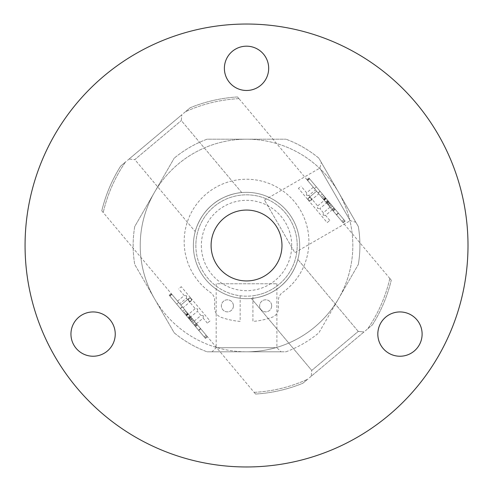 <?xml version="1.0" encoding="UTF-8"?>
<svg xmlns="http://www.w3.org/2000/svg" width="491" height="491" viewBox="0 0 491 491"><rect width="100%" height="100%" fill="white"/><g stroke="black" fill="none" stroke-linecap="round" stroke-linejoin="round"><path stroke-width="0.37" stroke-dasharray="2.46 1.84" d="M190.428 320.5L184.997 314.019L190.379 320.439L192.368 318.769L186.985 312.35L193.865 320.549L184.677 309.6L182.689 311.269L180.424 308.575L194.135 324.919L196.13 323.25L182.413 306.9L184.677 309.6L182.689 311.269L186.5 315.817L188.489 314.148L190.747 316.836L188.753 318.506L190.747 316.836L188.753 318.506L191.871 322.219L193.865 320.549L196.13 323.25L193.865 320.549L191.871 322.219L193.865 320.549L191.871 322.219L194.135 324.919L196.13 323.25L191.091 317.247L189.103 318.917L190.391 320.451L192.368 318.769L191.091 317.247L189.103 318.917L190.428 320.5L192.423 318.831M184.997 314.019L186.985 312.35L184.997 314.019M195.559 326.613L204.188 336.9L191.257 321.482L193.245 319.813L206.177 335.224L193.245 319.813L191.257 321.482L195.559 326.613L197.548 324.938M198.591 330.228L200.586 328.559L198.591 330.228M204.188 336.9L206.177 335.224L204.188 336.9M183.965 312.792L185.954 311.122L171.893 294.367L185.954 311.122L183.965 312.792L169.904 296.036L171.893 294.367L169.904 296.036L183.965 312.792M192.853 323.385L176.68 304.113L198.726 330.388L176.68 304.113L198.726 330.388L176.68 304.113L178.669 302.444L200.715 328.718L178.669 302.444L200.715 328.718L178.669 302.444L191.404 317.622L189.416 319.291L191.404 317.622L197.063 324.361L178.669 302.444L200.782 328.792L177.57 301.13L178.669 302.444L176.68 304.113L192.853 323.385L194.841 321.715M188.642 318.371L198.726 330.388L200.715 328.718L198.726 330.388L200.715 328.718L198.726 330.388L200.715 328.718L198.726 330.388L176.68 304.113L178.669 302.444L176.68 304.113L178.669 302.444L176.68 304.113L178.669 302.444L176.68 304.113L188.642 318.371L190.631 316.701M195.074 326.036L197.063 324.361L195.074 326.036M185.782 314.958L187.771 313.289L185.782 314.958M189.416 319.291L191.404 317.622L189.416 319.291M176.68 304.113L178.669 302.444L176.68 304.113L198.787 330.461L176.68 304.113L178.669 302.444L176.68 304.113L180.332 308.465L182.321 306.795L180.332 308.465L182.321 306.795L180.332 308.465L195.166 326.147L176.68 304.113M190.035 320.028L192.024 318.358L190.035 320.028M186.322 315.603L188.311 313.933L186.322 315.603M188.384 318.058L205.023 337.888L188.384 318.058L190.373 316.388L188.274 313.89L207.012 336.218L190.373 316.388L188.384 318.058M187.93 317.524L189.925 315.854M180.424 308.575L182.413 306.9L188.145 313.737L182.413 306.9L180.424 308.575L182.413 306.9L180.424 308.575L186.157 315.406L188.145 313.737L186.157 315.406L180.424 308.575M188.753 318.506L190.747 316.836L188.489 314.148L186.5 315.817L188.489 314.148L186.5 315.817L188.753 318.506M186.285 315.56L169.211 295.208L186.285 315.56L188.274 313.89L171.635 294.06L188.274 313.89L186.285 315.56M171.635 294.06L171.199 293.538L171.635 294.06L169.647 295.729L171.635 294.06M194.135 324.919L196.13 323.25L194.135 324.919M205.023 337.888L205.459 338.409L205.023 337.888L207.012 336.218L207.448 336.74L207.012 336.218L205.023 337.888M179.952 287.8L181.265 286.695L179.952 287.8M209.995 320.936L207.368 323.139L209.995 320.936L191.251 298.602C188.961 297.65 188.084 298.381 188.624 300.805C188.084 298.381 188.961 297.65 191.251 298.602L181.265 286.695M186.635 295.76L186.42 298.178L186.635 295.76L184.217 295.551L186.635 295.76M188.575 314.246L190.778 316.873L188.575 314.246L195.222 308.667L197.64 308.882L197.425 311.294L197.64 308.882L195.222 308.667L188.624 300.805C190.919 301.756 191.791 301.02 191.251 298.602C191.791 301.02 190.919 301.756 188.624 300.805L186.42 298.178L179.774 303.757M203.36 315.695L203.145 318.113L203.36 315.695L200.942 315.486L203.36 315.695M181.977 306.384L183.082 307.697L181.977 306.384M188.839 298.387C187.887 300.682 188.618 301.554 191.042 301.014C188.618 301.554 187.887 300.682 188.839 298.387L180.872 305.071L188.839 298.387C187.887 300.682 188.618 301.554 191.042 301.014C188.618 301.554 187.887 300.682 188.839 298.387C187.887 300.682 188.618 301.554 191.042 301.014C188.618 301.554 187.887 300.682 188.839 298.387L180.872 305.071L188.839 298.387C187.887 300.682 188.618 301.554 191.042 301.014C188.618 301.554 187.887 300.682 188.839 298.387C187.887 300.682 188.618 301.554 191.042 301.014C188.618 301.554 187.887 300.682 188.839 298.387L180.872 305.071M195.4 322.378L194.295 321.065L195.4 322.378M191.251 298.602A1.712 1.712 0 0 1 190.238 301.394A1.712 1.712 0 0 1 188.329 299.117A1.712 1.712 0 0 1 191.251 298.602A1.712 1.712 0 0 1 190.238 301.394A1.712 1.712 0 0 1 188.329 299.117A1.712 1.712 0 0 1 191.251 298.602M330.081 203.213L328.092 204.882L322.71 198.468L328.092 204.882L330.081 203.213L324.698 196.799L322.71 198.468L324.698 196.799L330.081 203.213M335.261 209.387L343.89 219.673L330.959 204.256L328.97 205.932L341.902 221.343L328.97 205.932L330.959 204.256L335.261 209.387L333.272 211.056M338.299 213.002L336.304 214.671L338.299 213.002M343.89 219.673L341.902 221.343L343.89 219.673M323.667 195.565L321.679 197.241L307.618 180.485L321.679 197.241L323.667 195.565L309.606 178.816L307.618 180.485L309.606 178.816L323.667 195.565M332.554 206.159L316.382 186.887L338.428 213.162L316.382 186.887L338.428 213.162L316.382 186.887L314.393 188.556L336.439 214.831L314.393 188.556L336.439 214.831L314.393 188.556L327.129 203.734L329.117 202.065L327.129 203.734L332.788 210.479L314.393 188.556L336.501 214.905L313.289 187.243L314.393 188.556L316.382 186.887L332.554 206.159L330.56 207.828M328.344 201.144L338.428 213.162L336.439 214.831L338.428 213.162L336.439 214.831L338.428 213.162L336.439 214.831L338.428 213.162L316.382 186.887L314.393 188.556L316.382 186.887L314.393 188.556L316.382 186.887L314.393 188.556L316.382 186.887L328.344 201.144L326.355 202.814M334.776 208.81L332.788 210.479L334.776 208.81M325.484 197.732L323.495 199.401L325.484 197.732M329.117 202.065L327.129 203.734L329.117 202.065M316.382 186.887L314.393 188.556L316.382 186.887L338.495 213.235L316.382 186.887L314.393 188.556L316.382 186.887L320.034 191.238L318.045 192.914L320.034 191.238L318.045 192.914L320.034 191.238L334.868 208.921L316.382 186.887M329.737 202.801L327.743 204.471L329.737 202.801M326.024 198.382L324.035 200.052L326.024 198.382M328.086 200.831L344.725 220.668L328.086 200.831L326.098 202.501L323.999 200.003L342.736 222.337L326.098 202.501L328.086 200.831M328.461 201.279L326.466 202.949L320.402 195.719L322.391 194.049L320.126 191.349L333.843 207.693L331.848 209.362L318.137 193.018L320.402 195.719L322.391 194.049L326.202 198.591L324.213 200.26L326.466 202.949L328.461 201.279L331.578 204.993L329.584 206.662L326.466 202.949L328.461 201.279L326.466 202.949L324.213 200.26L326.202 198.591L324.213 200.26L326.202 198.591L328.461 201.279M327.638 200.297L325.643 201.967M320.126 191.349L318.137 193.018L323.87 199.849L318.137 193.018L320.126 191.349L318.137 193.018L320.126 191.349L325.858 198.18L323.87 199.849L325.858 198.18L320.126 191.349M325.987 198.333L308.913 177.988L325.987 198.333L323.999 200.003L307.354 180.172L323.999 200.003L325.987 198.333M307.354 180.172L306.924 179.657L307.354 180.172L309.348 178.503L307.354 180.172M328.105 204.894L326.816 203.36L328.804 201.691L333.843 207.693L331.578 204.993L329.584 206.662L331.848 209.362L329.584 206.662L331.578 204.993L333.843 207.693L331.848 209.362L326.816 203.36L328.804 201.691L330.093 203.225L328.105 204.894L329.584 206.662L331.578 204.993L330.093 203.225M333.843 207.693L331.848 209.362L333.843 207.693M344.725 220.668L345.161 221.183L344.725 220.668L342.736 222.337L343.172 222.853L342.736 222.337L344.725 220.668M299.749 187.274L298.436 188.378L299.749 187.274M327.166 222.613L329.792 220.41L327.166 222.613L308.422 200.285C307.882 197.861 308.759 197.124 311.048 198.076C308.759 197.124 307.882 197.861 308.422 200.285L298.436 188.378M306.433 195.24L308.845 195.449L306.433 195.24L306.642 192.822L306.433 195.24M324.299 200.365L326.503 202.992L324.299 200.365L317.646 205.938L317.438 208.356L319.856 208.571L317.438 208.356L317.646 205.938L311.048 198.076C311.589 200.5 310.717 201.236 308.422 200.285C310.717 201.236 311.589 200.5 311.048 198.076L308.845 195.449L315.492 189.87M323.158 215.175L325.576 215.383L323.158 215.175L323.366 212.756L323.158 215.175M317.702 192.497L316.597 191.183L317.702 192.497M308.636 197.867C311.055 197.327 311.791 198.204 310.84 200.494C311.791 198.204 311.055 197.327 308.636 197.867L316.597 191.183L308.636 197.867C311.055 197.327 311.791 198.204 310.84 200.494C311.791 198.204 311.055 197.327 308.636 197.867C311.055 197.327 311.791 198.204 310.84 200.494C311.791 198.204 311.055 197.327 308.636 197.867L316.597 191.183L308.636 197.867C311.055 197.327 311.791 198.204 310.84 200.494C311.791 198.204 311.055 197.327 308.636 197.867C311.055 197.327 311.791 198.204 310.84 200.494C311.791 198.204 311.055 197.327 308.636 197.867L316.597 191.183M331.118 208.491L332.223 209.804L331.118 208.491M308.422 200.285A1.712 1.712 0 0 0 311.349 199.763A1.712 1.712 0 0 0 309.44 197.492A1.712 1.712 0 0 0 308.422 200.285A1.712 1.712 0 0 0 311.349 199.763A1.712 1.712 0 0 0 309.44 197.492A1.712 1.712 0 0 0 308.422 200.285M205.815 279.667A53.151 53.151 0 0 0 296.478 263.679A53.151 53.151 0 0 0 237.3 193.153A53.151 53.151 0 0 0 205.815 279.667A53.151 53.151 0 0 0 296.478 263.679A53.151 53.151 0 0 0 237.3 193.153A53.151 53.151 0 0 0 205.815 279.667M195.234 231.586C195.099 231.556 199.328 215.254 212.296 204.845C224.878 193.755 241.738 192.423 241.738 192.564C241.719 192.429 224.933 193.767 212.431 204.729C199.334 215.193 195.093 231.556 195.234 231.586C195.099 231.556 199.328 215.254 212.296 204.845C224.878 193.755 241.738 192.423 241.738 192.564C241.719 192.429 224.933 193.767 212.431 204.729C199.334 215.193 195.093 231.556 195.234 231.586L134.816 159.587L181.32 120.565L134.816 159.587L129.016 159.078L181.83 114.765L129.016 159.078L181.83 114.765L129.016 159.078L134.816 159.587L181.32 120.565L134.816 159.587L195.234 231.586M251.324 298.436C251.331 298.577 268.117 297.239 280.625 286.278C293.728 275.813 297.969 259.438 297.828 259.414C297.963 259.457 293.728 275.752 280.76 286.161C268.184 297.239 251.331 298.577 251.324 298.436C251.331 298.577 268.117 297.239 280.625 286.278C293.728 275.813 297.969 259.438 297.828 259.414C297.963 259.457 293.728 275.752 280.76 286.161C268.184 297.239 251.331 298.577 251.324 298.436L311.742 370.435L358.246 331.413L311.742 370.435L311.233 376.235L364.046 331.922L311.233 376.235L364.046 331.922L311.233 376.235L311.742 370.435L251.324 298.436M101.803 210.829L255.541 394.052A148.828 148.828 0 0 0 302.879 383.244L372.399 324.907A148.828 148.828 0 0 0 391.266 280.171L237.521 96.948A148.828 148.828 0 0 0 190.183 107.756L120.663 166.093A148.828 148.828 0 0 0 101.803 210.829L255.541 394.052A148.828 148.828 0 0 0 302.879 383.244L372.399 324.907A148.828 148.828 0 0 0 391.266 280.171L237.521 96.948A148.828 148.828 0 0 0 190.183 107.756L120.663 166.093A148.828 148.828 0 0 0 101.803 210.829L103.22 212.529L101.803 210.829A148.828 148.828 0 0 1 120.663 166.093L125.414 162.104L120.663 166.093A148.828 148.828 0 0 0 101.803 210.829M238.945 98.642L237.521 96.948L238.945 98.642A147.054 147.054 0 0 0 185.438 111.739L190.183 107.756L185.438 111.739A147.054 147.054 0 0 1 238.945 98.642M389.842 278.471L391.266 280.171L389.842 278.471A147.054 147.054 0 0 1 367.655 328.896L372.399 324.907L367.655 328.896A147.054 147.054 0 0 0 389.842 278.471M254.117 392.358L255.541 394.052L254.117 392.358A147.054 147.054 0 0 0 307.624 379.261L302.879 383.244L307.624 379.261A147.054 147.054 0 0 1 254.117 392.358M255.541 394.052A148.828 148.828 0 0 0 302.879 383.244A148.828 148.828 0 0 1 255.541 394.052M372.399 324.907A148.828 148.828 0 0 0 391.266 280.171A148.828 148.828 0 0 1 372.399 324.907M237.521 96.948A148.828 148.828 0 0 0 190.183 107.756A148.828 148.828 0 0 1 237.521 96.948M125.414 162.104A147.054 147.054 0 0 0 103.22 212.529A147.054 147.054 0 0 1 125.414 162.104M311.742 370.435L358.246 331.413L311.742 370.435M240.154 321.415A76.185 76.185 0 0 1 221.054 317.296A9.636 9.636 0 0 1 214.641 308.213L214.641 300.424A9.636 9.636 0 0 0 210.559 292.55A62.363 62.363 0 0 1 199.997 200.083A62.363 62.363 0 0 1 293.066 200.083A62.363 62.363 0 0 1 282.503 292.55A9.636 9.636 0 0 0 278.422 300.424L278.422 308.213A9.636 9.636 0 0 1 272.008 317.296A76.185 76.185 0 0 1 252.908 321.415L252.908 295.766A50.671 50.671 0 0 0 289.309 218.342A50.671 50.671 0 0 0 203.753 218.342A50.671 50.671 0 0 0 240.154 295.766L240.154 321.415A76.185 76.185 0 0 1 221.054 317.296A9.636 9.636 0 0 1 214.641 308.213L214.641 300.424A9.636 9.636 0 0 0 210.559 292.55A62.363 62.363 0 0 1 199.997 200.083A62.363 62.363 0 0 1 293.066 200.083A62.363 62.363 0 0 1 282.503 292.55A9.636 9.636 0 0 0 278.422 300.424L278.422 308.213A9.636 9.636 0 0 1 272.008 317.296A76.185 76.185 0 0 1 252.908 321.415L252.908 295.766A50.671 50.671 0 0 0 289.309 218.342A50.671 50.671 0 0 0 203.753 218.342A50.671 50.671 0 0 0 240.154 295.766L240.154 321.415M271.689 305.832A6.021 6.021 0 0 1 262.654 311.048A6.021 6.021 0 0 1 262.654 300.615A6.021 6.021 0 0 1 271.689 305.832A6.021 6.021 0 0 1 262.654 311.048A6.021 6.021 0 0 1 262.654 300.615A6.021 6.021 0 0 1 271.689 305.832M233.421 305.832A6.021 6.021 0 0 1 224.387 311.048A6.021 6.021 0 0 1 224.387 300.615A6.021 6.021 0 0 1 233.421 305.832A6.021 6.021 0 0 1 224.387 311.048A6.021 6.021 0 0 1 224.387 300.615A6.021 6.021 0 0 1 233.421 305.832M358.32 264.477A113.39 113.39 0 0 0 358.32 226.523L338.594 192.349L358.32 226.523A113.39 113.39 0 0 1 358.32 264.477L338.594 298.651A106.301 106.301 0 0 0 246.531 139.199A106.301 106.301 0 0 0 154.469 298.651A106.301 106.301 0 0 0 246.531 351.802L207.073 351.802L246.531 351.802A106.301 106.301 0 0 0 338.594 192.349A106.301 106.301 0 0 0 246.531 139.199L285.989 139.199L246.531 139.199A106.301 106.301 0 0 0 154.469 192.349L174.201 158.176L154.469 192.349A106.301 106.301 0 0 0 154.469 298.651L134.743 264.477L154.469 298.651A106.301 106.301 0 0 0 246.531 351.802L285.989 351.802A113.39 113.39 0 0 0 318.862 332.824L358.32 264.477M174.201 332.824A113.39 113.39 0 0 0 207.073 351.802A113.39 113.39 0 0 1 174.201 332.824L154.469 298.651L174.201 332.824M134.743 226.523A113.39 113.39 0 0 0 134.743 264.477A113.39 113.39 0 0 1 134.743 226.523L154.469 192.349L134.743 226.523M207.073 139.199A113.39 113.39 0 0 0 174.201 158.176A113.39 113.39 0 0 1 207.073 139.199L246.531 139.199L207.073 139.199M318.862 158.176A113.39 113.39 0 0 0 285.989 139.199A113.39 113.39 0 0 1 318.862 158.176L338.594 192.349L318.862 158.176M285.989 351.802A113.39 113.39 0 0 0 318.862 332.824L338.594 298.651A106.301 106.301 0 0 1 246.531 351.802L285.989 351.802M193.38 245.5A53.151 53.151 0 0 0 273.106 291.531A53.151 53.151 0 0 0 273.106 199.469A53.151 53.151 0 0 0 193.38 245.5A53.151 53.151 0 0 0 273.106 291.531A53.151 53.151 0 0 0 273.106 199.469A53.151 53.151 0 0 0 193.38 245.5M195.86 245.5A50.671 50.671 0 0 0 271.867 289.383A50.671 50.671 0 0 0 271.867 201.617A50.671 50.671 0 0 0 195.86 245.5A50.671 50.671 0 0 0 271.867 289.383A50.671 50.671 0 0 0 271.867 201.617A50.671 50.671 0 0 0 195.86 245.5M25.066 245.5A221.466 221.466 0 0 0 357.264 437.297A221.466 221.466 0 0 0 357.264 53.703A221.466 221.466 0 0 0 25.066 245.5M377.818 334.089A22.144 22.144 0 0 0 411.041 353.268A22.144 22.144 0 0 0 411.041 314.909A22.144 22.144 0 0 0 377.818 334.089M70.95 334.089A22.144 22.144 0 0 0 104.166 353.268A22.144 22.144 0 0 0 104.166 314.909A22.144 22.144 0 0 0 70.95 334.089M224.387 68.329A22.144 22.144 0 0 0 257.603 87.508A22.144 22.144 0 0 0 257.603 49.149A22.144 22.144 0 0 0 224.387 68.329M211.099 245.5A35.432 35.432 0 0 0 264.25 276.188A35.432 35.432 0 0 0 264.25 214.812A35.432 35.432 0 0 0 211.099 245.5M355.828 222.202L321.36 162.496L355.828 222.202L350.206 220.692L319.85 168.118L350.206 220.692L294.852 252.65L264.496 200.076L294.852 252.65M212.063 351.802L280.999 351.802L212.063 351.802L216.175 347.689L276.887 347.689L216.175 347.689L216.175 283.767L276.887 283.767L216.175 283.767M194.553 325.41L196.541 323.741M192.797 323.317L194.786 321.648M185.972 315.191L187.967 313.522M185.739 314.909L187.728 313.24M190.391 320.451L192.38 318.782M334.254 208.184L332.266 209.853M332.499 206.091L330.511 207.761M325.68 197.965L323.686 199.634M325.441 197.683L323.452 199.352M330.136 203.274L328.141 204.943M201.353 245.5A45.178 45.178 0 0 0 269.123 284.627A45.178 45.178 0 0 0 269.123 206.373A45.178 45.178 0 0 0 201.353 245.5M198.787 330.461L200.782 328.792M195.166 326.147L197.161 324.477M169.211 295.208L171.199 293.538M205.459 338.409L207.448 336.74M177.57 301.13L184.217 295.551L178.638 288.904M207.368 323.139L203.145 318.113L196.498 323.692M194.295 321.065L200.942 315.486L197.425 311.294L190.778 316.873M191.042 301.014L183.082 307.697M338.495 213.235L336.501 214.905M334.868 208.921L332.88 210.59M308.913 177.988L306.924 179.657M345.161 221.183L343.172 222.853M313.289 187.243L306.642 192.822L301.063 186.175M329.792 220.41L325.576 215.383L332.223 209.804M330.02 207.177L323.366 212.756L319.856 208.571L326.503 202.992M310.84 200.494L318.8 193.81M358.246 331.413L297.828 259.414L358.246 331.413L364.046 331.922L358.246 331.413M241.738 192.564L181.32 120.565L181.83 114.765L181.32 120.565L241.738 192.564M276.887 283.767L276.887 347.689L280.999 351.802M264.496 200.076L319.85 168.118L321.36 162.496"/><path stroke-width="0.74" d="M25.066 245.5A221.466 221.466 0 0 0 357.264 437.297A221.466 221.466 0 0 0 357.264 53.703A221.466 221.466 0 0 0 25.066 245.5M377.818 334.089A22.144 22.144 0 0 0 411.041 353.268A22.144 22.144 0 0 0 411.041 314.909A22.144 22.144 0 0 0 377.818 334.089M70.95 334.089A22.144 22.144 0 0 0 104.166 353.268A22.144 22.144 0 0 0 104.166 314.909A22.144 22.144 0 0 0 70.95 334.089M224.387 68.329A22.144 22.144 0 0 0 257.603 87.508A22.144 22.144 0 0 0 257.603 49.149A22.144 22.144 0 0 0 224.387 68.329M211.099 245.5A35.432 35.432 0 0 0 264.25 276.188A35.432 35.432 0 0 0 264.25 214.812A35.432 35.432 0 0 0 211.099 245.5"/></g></svg>
